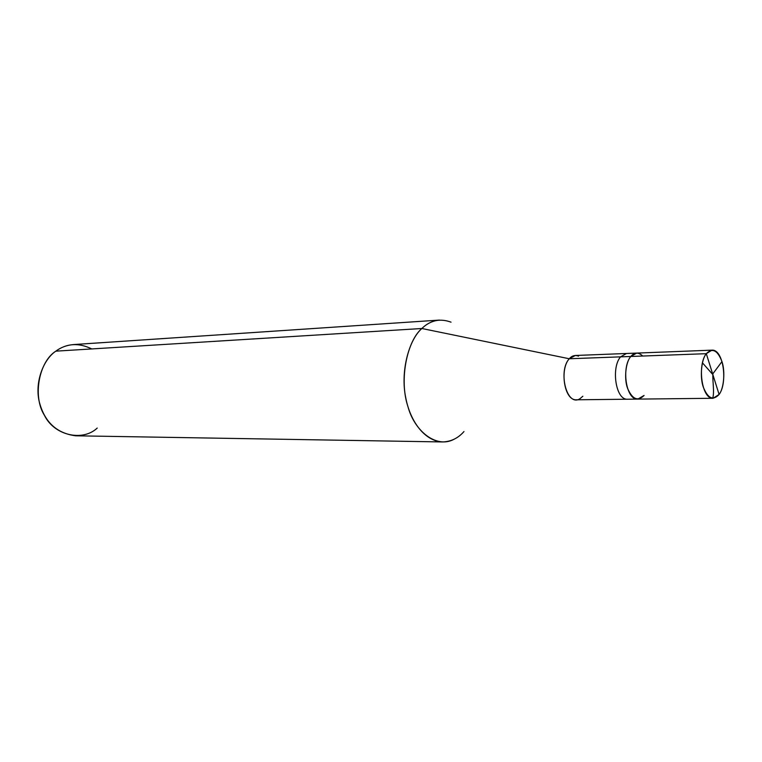 <?xml version="1.0" encoding="UTF-8"?>
<svg xmlns="http://www.w3.org/2000/svg" width="762" height="762" viewBox="0 0 762 762"><rect width="100%" height="100%" fill="white"/><g stroke="black" fill="none" stroke-linecap="round" stroke-linejoin="round"><path stroke-width="1.14" d="M642.747 356.035C638.394 352.034 634.422 352.187 630.822 356.473L706.298 353.682L719.099 394.449C713.146 400.898 707.879 398.459 703.307 387.134C699.726 377.323 701.364 359.273 706.298 353.682C697.201 364.884 701.716 399.421 713.118 398.278L719.099 394.449L706.298 353.682C712.384 347.605 717.604 350.244 721.966 361.588C725.367 371.237 723.871 388.658 719.099 394.449C727.939 382.829 723.414 349.034 711.918 350.158L706.298 353.682L630.822 356.473C625.659 361.845 623.916 379.095 627.631 388.468C632.374 399.298 637.851 401.622 644.081 395.449C637.851 401.622 632.374 399.298 627.631 388.468C623.916 379.095 625.659 361.845 630.822 356.473L636.68 353.092L630.822 356.473C621.316 367.217 625.935 400.212 637.832 399.107C625.935 400.212 621.316 367.217 630.822 356.473C634.422 352.187 638.394 352.034 642.747 356.035M713.118 398.278L637.832 399.107L644.081 395.449M637.832 399.107L627.612 399.221C615.658 400.326 611.019 367.532 620.573 356.854L630.822 356.473L620.573 356.854C611.019 367.532 615.658 400.326 627.612 399.221L576.424 399.793C564.194 400.86 559.508 369.122 569.281 358.759L620.573 356.854L626.469 353.492L620.573 356.854L569.281 358.759C557.965 370.703 566.404 406.603 579.606 398.974L582.854 396.259M453.971 439.293C436.512 448.78 414.49 431.34 407.889 406.451C399.012 380.086 406.946 340.947 421.872 328.508L569.281 358.759L575.31 355.483L711.918 350.158M442.532 441.95L75.657 435.797C56.988 433.368 44.948 422.405 39.557 402.888C34.261 383.543 42.92 359.75 55.836 351.158L421.872 328.508C408.87 339.738 400.202 371.723 405.765 397.821C410.251 421.748 424.929 441.198 442.532 441.95C450.99 441.674 458.143 438.207 463.972 431.549M578.539 356.149C574.986 354.816 571.9 355.692 569.281 358.759L421.872 328.508L55.836 351.158C38.833 361.769 32.471 396.631 44.396 415.261C54.216 435.578 82.667 441.836 97.222 428.073M91.783 348.939C78.676 342.519 66.694 343.262 55.836 351.158C60.855 347.367 66.704 345.176 73.371 344.576L439.474 320.078C432.787 320.726 426.92 323.536 421.872 328.508C430.311 320.259 440.036 318.145 451.037 322.164M712.68 374.009L721.966 361.588M712.861 374.209C712.546 381.991 714.556 391.868 712.727 398.269M712.699 374.428L702.412 362.807"/></g></svg>
